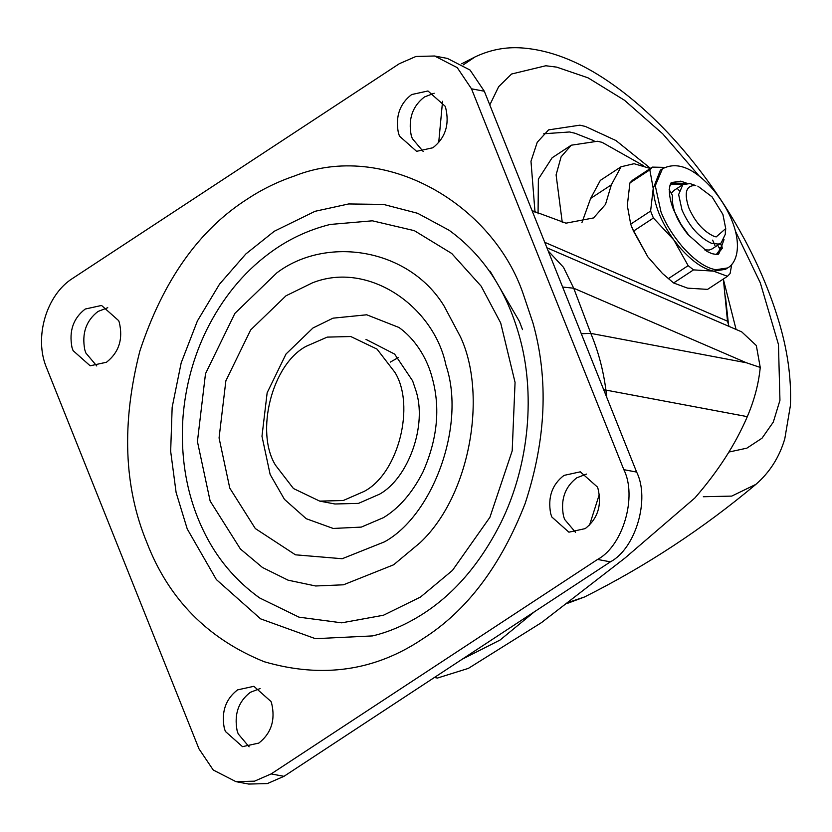 <?xml version="1.0" encoding="UTF-8"?>
<svg xmlns="http://www.w3.org/2000/svg" width="832" height="832" viewBox="0 0 832 832"><rect width="100%" height="100%" fill="white"/><g stroke="black" fill="none" stroke-linecap="round" stroke-linejoin="round"><path stroke-width="1.25" d="M306.218 346.278L327.215 337.116L350.771 336.523L377.031 349.118L394.94 372.403C415.438 405.361 398.632 473.325 364.25 491.358L343.252 500.521L319.706 501.114L293.446 488.519L275.527 465.234C255.039 432.276 271.835 364.312 306.218 346.278M593.996 140.733L575.016 133.245L569.514 131.976L543.733 133.775M650.51 168.376L615.992 140.566L585.385 126.443L579.883 125.174L548.59 129.875L537.243 142.282L530.982 161.262L535.018 212.285M736.081 329.441L723.424 279.521M643.438 165.641L602.046 142.324L597.438 141.263L571.272 145.205L561.111 156.811L556.098 174.876L562.286 222.581M728.624 325.697L725.379 296.078M571.272 145.205L552.105 157.799L538.377 179.088L538.065 213.886M319.706 501.114L334.911 503.984L358.457 503.391L379.454 494.229C408.169 478.546 427.856 424.934 415.605 389.688L412.62 380.838L394.597 354.068L365.976 339.394M434.179 93.236L424.445 96.97C412.516 106.163 408.096 118.934 411.195 135.304L412.287 138.549L423.186 151.486M432.921 147.753C445.401 137.842 449.654 124.54 445.682 107.827L445.078 106.174L427.97 90.979L411.642 94.557C399.714 103.74 395.294 116.522 398.382 132.891L399.485 136.136L416.582 151.33L432.921 147.753M586.508 474.084L576.774 477.818C564.845 487.011 560.425 499.793 563.524 516.152L564.616 519.397L575.515 532.334M585.25 528.601C597.73 518.7 601.983 505.388 598.01 488.675L597.407 487.022L580.299 471.827L563.971 475.405C552.042 484.598 547.622 497.37 550.711 513.739L551.814 516.984L568.911 532.178L585.25 528.601M260.094 688.563L250.359 692.307C238.43 701.49 234.021 714.272 237.11 730.642L238.202 733.886L249.101 746.824M258.835 743.08C271.315 733.179 275.569 719.867 271.596 703.154L270.993 701.501L253.885 686.306L237.557 689.884C225.628 699.078 221.208 711.859 224.297 728.218L225.399 731.463L242.497 746.658L258.835 743.08M107.765 307.715L98.03 311.449C86.102 320.642 81.682 333.424 84.781 349.783L85.873 353.028L96.772 365.966M106.506 362.232C118.986 352.331 123.24 339.019 119.267 322.306L118.664 320.653L101.556 305.458L85.228 309.036C73.299 318.23 68.879 331.001 71.968 347.37L73.07 350.615L90.168 365.81L106.506 362.232M312.967 327.985L286.031 353.995L267.155 392.746L261.976 436.259L270.14 474.458L284.461 499.366L306.228 518.7L333.195 528.455L361.296 527.103L383.469 517.65C399.058 508.165 412.194 493.012 422.864 472.191C437.403 439.483 440.544 408.148 432.297 378.175C428.241 361.962 417.591 340.808 398.975 327.486L366.725 314.787L333.018 318.167L312.967 327.985M372.486 635.918L315.39 638.674L260.593 618.852L216.341 579.55L187.231 528.934L176.103 492.492L170.664 451.308L172.162 407.243L181.178 362.866L197.382 320.986L219.554 284.107L245.856 253.958L274.279 231.265L315.037 211.307L348.66 203.954L383.521 204.422L417.664 213.304L449.082 230.246C482.955 254.769 506.366 290.014 519.314 335.982C535.174 391.269 530.244 463.466 500.666 523.224C479.627 564.72 452.785 595.535 420.129 615.659C404.269 625.404 388.398 632.164 372.518 635.918M259.636 597.938C234.998 580.237 216.164 557.596 203.112 530.005C186.878 496.018 180.18 458.276 183.019 416.78C185.557 385.986 193.367 357.167 206.461 330.304C222.196 298.532 242.934 273.031 268.674 253.791C287.123 239.886 307.601 230.11 330.117 224.463L372.382 220.813L414.336 230.662L451.693 253.458L481.146 286.156L500.698 322.962L515.06 382.408L512.19 450.882L489.913 517.296L452.473 570.388L420.566 597.002L383.448 615.243L341.713 622.835L298.99 617.157L259.636 597.938L256.599 595.764M271.159 773.916L597.574 559.437C622.96 546 637.395 496.631 623.834 469.664L471.494 88.806L457.236 67.621L434.574 56.004L415.927 56.472L399.308 63.721L72.894 278.21C46.29 294.674 33.686 337.761 46.644 367.983L198.973 748.831L213.242 770.026L235.903 781.633L254.54 781.165L271.159 773.916L283.972 776.329L610.386 561.85C635.762 548.413 650.198 499.044 636.636 472.077L484.307 91.229L470.038 70.034L447.377 58.417L434.574 56.004M235.903 781.633L248.706 784.056L267.342 783.588L283.972 776.329M398.174 357.646L390.26 362.138M562.619 287.03L573.716 288.226L590.803 333.393C598.26 351.218 603.294 370.074 605.894 389.958L606.757 397.374M548.184 250.942L563.503 267.311L573.716 288.226L746.398 362.762L760.24 367.432C758.69 383.583 754.385 399.994 747.313 416.645L603.678 389.667M434.387 677.487L437.393 678.059L468.354 668.387L541.559 622.565L625.05 557.991L694.824 498.014C717.922 471.536 735.415 444.413 747.313 416.645M650.343 168.49L634.046 163.706L621.057 166.774L611.354 184.829L605.509 204.391L593.57 217.932L565.968 223.174L532.064 210.642M581.89 222.737L590.626 198.442L600.33 180.388L621.057 166.774M677.986 189.29L679.12 190.455M712.65 240.126L714.958 245.554M723.351 279.011L727.511 321.204L729.019 326.394M760.24 367.432L756.33 345.53L741.738 331.885L546.926 247.79M725.348 231.098L725.338 234.198L721.178 242.944L718.328 244.078L711.526 243.308C699.15 237.546 689.302 226.439 682.001 210.007L678.642 194.563L682.854 184.621L689.926 183.56L695.77 185.567C686.057 185.13 683.758 192.618 688.896 208.021C695.094 221.988 703.466 231.421 713.981 236.319L716.175 236.922L725.722 228.582L722.904 214.438L712.036 196.841L697.84 186.139M682.854 184.621L673.785 190.58L671.247 193.336M688.189 234.811C676.666 220.532 671.424 207.428 672.474 195.52L669.146 189.613M704.444 249.839L709.27 250.037L712.109 248.903L721.178 242.944M724.027 239.606L718.921 253.614L717.777 254.249M671.122 183.258L672.162 182.458L680.784 181.158L687.055 183.331M731.786 264.222L730.09 273.562L727.49 276.297L713.502 271.128C703.238 268.996 692.214 261.373 680.43 248.227L673.764 239.876L653.401 218.026L650.614 211.058L653.214 188.49L660.369 170.165L662.449 168.802L655.283 185.713L661.003 211.962C665.569 223.631 672.734 235.269 682.5 246.865C692.921 258.44 702.593 265.71 711.506 268.674L715.572 269.766L727.594 267.956L725.525 269.318L713.502 271.128L693.534 269.88L688.147 265.647L673.764 239.876C660.899 221.614 654.046 204.485 653.214 188.49L649.823 169.842L652.423 167.118L664.986 167.398M718.536 253.032L722.301 248.238L721.926 246.47L719.337 248.165L717.683 245.232M719.337 248.165L719.711 249.943L716.321 254.478M671.32 184.007L682.666 184.735M721.926 246.47L720.283 243.537M669.895 185.702L672.547 183.04L686.15 183.414M650.614 211.058L630.698 224.151L632.154 228.072L647.858 256.89L662.47 273.489L647.858 256.89L633.474 231.119L630.698 224.151L627.307 205.514L629.907 182.936L632.507 180.211L652.423 167.118M727.49 276.297L707.564 289.38L687.596 288.142L673.608 282.974L662.47 273.489M693.534 269.88L673.608 282.974M688.147 265.647L668.221 278.741M649.823 169.842L629.907 182.936M653.401 218.026L633.474 231.119M569.202 602.118L584.49 596.991L567.694 603.262M703.331 496.735L731.744 496.101L755.851 484.39C769.766 472.326 779.418 457.111 784.805 438.745L790.4 405.59C791.586 377.468 787.259 347.87 777.421 316.794C768.903 289.546 757.276 262.527 742.55 235.758C724.006 201.854 701.48 170.071 674.96 140.442C655.668 119.111 635.71 100.994 615.077 86.112C582.941 62.858 551.897 50.138 521.945 47.944C505.794 46.758 490.142 49.764 474.989 56.961L463.351 64.834M728.915 452.046L746.866 448.157L762.018 438.204L773.302 422.084L779.948 400.296L778.461 344.479L760.313 282.849L735.467 231.213M699.296 176.155L662.761 133.869L624.437 100.225L588.11 77.865L556.66 67.122L545.802 65.759L511.566 74.017L498.67 86.674L489.798 104.946M442.562 101.275L438.693 142.698M286.021 295.776L312.354 282.88C368.701 260.416 434.117 306.852 445.931 365.154C466.378 424.975 432.942 515.351 384.446 541.861L342.181 558.73L295.464 554.819L255.299 528.538L229.778 488.114L219.066 437.954L225.867 380.817L250.661 329.919L286.021 295.776M247.333 199.056C261.747 189.478 277.43 181.802 294.372 176.02C384.062 140.192 493.199 203.746 523.588 295.048L532.958 322.962C548.756 379.267 546.135 439.483 525.106 503.61C500.822 565.833 466.835 610.823 423.134 638.591C375.367 670.925 322.39 678.642 264.202 661.731C207.782 638.82 168.667 599.102 146.879 542.589C123.802 486.918 121.472 423.041 139.89 350.938C163.145 280.509 198.962 229.882 247.333 199.056M444.059 305.968C408.585 247.905 326.019 235.643 276.848 272.854L234.905 313.362L205.494 373.734L197.423 441.522L210.132 501.02L240.406 548.985L262.475 567.497L288.059 580.164L315.64 585.978L343.47 584.802L393.619 564.793L420.191 542.63C470.891 495.019 487.344 393.598 460.346 336.617L444.059 305.968M490.142 271.232L519.438 321.474L522.506 329.618M610.386 561.85L597.574 559.437M484.307 91.229L471.494 88.806M636.636 472.077L623.834 469.664M581.298 333.715L590.803 333.393L746.398 362.762M599.362 494.312L589.524 525.138M534.446 611.749L500.053 640.047L462.249 659.194M611.354 184.829L590.626 198.442M544.731 242.31L727.511 321.204M722.301 248.238L719.711 249.943M461.656 63.794L474.989 56.961M584.49 596.991C645.986 566.134 703.113 528.601 755.851 484.39M725.338 234.198L725.722 228.582M727.594 267.956C735.54 263.786 740.782 249.86 734.906 229.164C730.995 215.686 723.705 202.478 713.045 189.519C694.106 167.981 677.248 161.075 662.449 168.802M718.401 253.958C718.713 254.717 716.539 254.613 711.88 253.646L707.169 251.503L688.927 235.394L681.138 224.557L673.587 209.758C665.33 188.843 671.871 180.534 671.642 182.801"/></g></svg>
